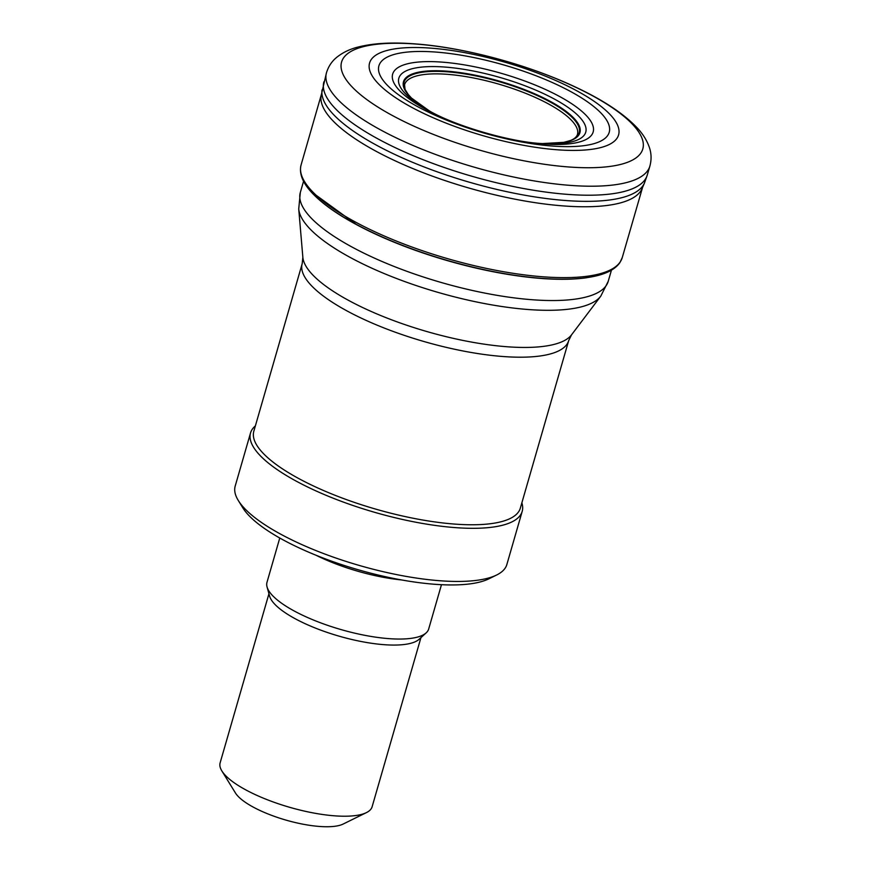 <?xml version="1.0" encoding="UTF-8"?>
<svg xmlns="http://www.w3.org/2000/svg" width="870" height="870" viewBox="0 0 870 870"><rect width="100%" height="100%" fill="white"/><g stroke="black" fill="none" stroke-linecap="round" stroke-linejoin="round"><path stroke-width="1.3" d="M268.939 593.753L220.121 762.881A79.105 23.403 16.1 0 0 221.85 770.918L235.465 793.005A58.91 17.422 16.1 0 0 285.936 820.095A58.91 17.422 16.1 0 0 343.095 824.075L366.379 812.634A79.105 23.403 16.1 0 0 372.121 806.751L420.939 637.623M221.85 770.918A79.105 23.403 16.1 0 0 289.634 807.295A79.105 23.403 16.1 0 0 366.379 812.634M279.77 538.019L266.992 582.291A84.151 24.893 16.1 0 0 267.057 586.946L269.591 596.091A79.105 23.403 16.1 0 0 339.039 636.144A79.105 23.403 16.1 0 0 419.144 639.265L426.159 632.871A84.151 24.893 16.1 0 0 428.692 628.966L441.471 584.694M267.057 586.946A84.151 24.893 16.1 0 0 340.942 629.554A84.151 24.893 16.1 0 0 426.159 632.871M316.049 555.256A84.151 24.893 16.1 0 0 401.592 579.942M255.367 425.908A141.375 41.814 16.1 0 0 250.527 432.966L235.194 486.102A141.375 41.814 16.1 0 0 238.282 500.467L242.817 507.83A134.643 39.824 16.1 0 0 358.201 569.752A134.643 39.824 16.1 0 0 488.831 578.844L496.596 575.026A141.375 41.814 16.1 0 0 506.862 564.51L522.196 511.375A141.375 41.814 16.1 0 0 521.859 502.827M238.282 500.467A141.375 41.814 16.1 0 0 359.43 565.489A141.375 41.814 16.1 0 0 496.596 575.026M250.527 432.966A141.375 41.814 16.1 0 0 374.763 512.354A141.375 41.814 16.1 0 0 522.196 511.375M302.194 263.675L253.833 431.237A138.689 41.02 16.1 0 0 375.699 509.113A138.689 41.02 16.1 0 0 520.325 508.156L568.686 340.594A138.689 41.02 16.1 0 1 424.071 341.551A138.689 41.02 16.1 0 1 302.194 263.675L302.858 257.302A140.712 41.619 16.1 0 0 426.952 331.568A140.712 41.619 16.1 0 0 571.525 334.852L568.686 340.594M322.074 89.86A167.888 49.666 -163.9 0 0 431.074 169.596A167.888 49.666 -163.9 0 0 616.134 198.947A167.888 49.666 -163.9 0 0 644.496 182.907L642.169 188.398A167.181 49.449 -163.9 0 1 613.6 204.439A167.181 49.449 -163.9 0 1 429.378 175.044A167.181 49.449 -163.9 0 1 321.117 95.743L326.467 72.775C328.371 66.588 331.698 61.498 336.472 57.54C342.595 52.548 349.968 49.003 358.592 46.926C373.73 43.152 392.468 42.141 414.816 43.87C463.928 47.361 528.046 64.641 575.418 87.054C602.497 99.702 622.855 113.067 636.481 127.14C642.669 133.501 647.019 140.429 649.542 147.922C651.456 153.816 651.565 159.884 649.879 166.126A168.312 49.786 -163.9 0 1 621.822 183.624A168.312 49.786 -163.9 0 1 433.543 153.707A168.312 49.786 -163.9 0 1 326.457 72.797M604.704 273.289A165.931 49.079 -163.9 0 1 594.58 276.268A165.931 49.079 -163.9 0 1 586.815 277.66A165.931 49.079 -163.9 0 1 314.538 195.424A165.931 49.079 -163.9 0 1 307.621 187.572M410.847 97.473A91.165 26.97 -163.9 0 1 407.127 93.199A91.165 26.97 -163.9 0 1 435.707 71.351A91.165 26.97 -163.9 0 1 531.635 93.112A91.165 26.97 -163.9 0 1 570.709 140.429A91.165 26.97 -163.9 0 1 569.73 140.799M593.655 143.746A119.853 35.453 -163.9 0 1 435.652 115.503A119.853 35.453 -163.9 0 1 394.208 54.429A119.853 35.453 -163.9 0 1 552.026 82.4A119.853 35.453 -163.9 0 1 593.655 143.746M600.811 147.552A129.597 38.334 -163.9 0 1 429.323 116.036A129.597 38.334 -163.9 0 1 387.063 50.46A129.597 38.334 -163.9 0 1 558.377 81.693A129.597 38.334 -163.9 0 1 600.811 147.552M302.858 257.302L298.725 208.963A158.199 46.795 16.1 0 0 438.241 292.45A158.199 46.795 16.1 0 0 600.779 296.148L571.525 334.852M298.725 208.963L300.324 192.487A160.232 47.393 16.1 0 0 441.123 282.456A160.232 47.393 16.1 0 0 608.206 281.358L600.779 296.148M594.58 276.268C606.901 273.615 615.318 269.08 619.853 262.686L622.257 257.585A167.138 49.438 -163.9 0 1 588.414 276.073A167.138 49.438 -163.9 0 1 402.516 243.491A167.138 49.438 -163.9 0 1 301.096 164.887C298.736 174.174 303.228 184.364 314.57 195.445M586.206 277.769A165.267 48.883 -163.9 0 1 546.349 278.802A165.267 48.883 -163.9 0 1 354.036 223.296A165.267 48.883 -163.9 0 1 317.691 198.393M408.683 95.135L405.039 89.425L404.55 84.781A89.958 26.611 -163.9 0 1 530.461 95.319A89.958 26.611 -163.9 0 1 577.397 134.676C576.408 137.34 573.743 139.417 569.404 140.897L568.393 141.234M407.149 93.231L411.466 98.049L429.095 110.718A91.818 27.155 -163.9 0 1 420.166 71.884A91.818 27.155 -163.9 0 1 532.135 92.698A91.818 27.155 -163.9 0 1 570.22 140.733A91.818 27.155 -163.9 0 1 542.826 143.55L563.825 142.343L570.709 140.429M427.659 109.924A97.277 28.775 -163.9 0 1 416.11 67.871A97.277 28.775 -163.9 0 1 536.094 90.262A97.277 28.775 -163.9 0 1 574.939 140.918A97.277 28.775 -163.9 0 1 544.468 143.637C513.561 143.071 454.107 125.911 427.648 109.914L430.509 111.534M580.888 141.571A104.346 30.863 -163.9 0 1 444.287 118.353A104.346 30.863 -163.9 0 1 404.713 64.576A104.346 30.863 -163.9 0 1 541.14 87.555A104.346 30.863 -163.9 0 1 580.888 141.571M618.309 164.974A156.741 46.36 -163.9 0 1 409.161 123.964A156.741 46.36 -163.9 0 1 365.726 46.099A156.741 46.36 -163.9 0 1 574.678 86.772A156.741 46.36 -163.9 0 1 618.309 164.974M644.496 182.907L647.236 175.131A168.269 49.775 -163.9 0 1 618.613 192.738A168.269 49.775 -163.9 0 1 430.465 162.538A168.269 49.775 -163.9 0 1 323.901 81.823M608.206 281.358L611.447 270.146M300.324 192.487L303.554 181.275M622.257 257.585L642.745 186.789M321.498 94.069L301.096 164.887M310.503 191.15L357.07 224.96M600.311 274.8L586.467 277.758C575.146 279.357 561.77 279.705 546.338 278.802L542.891 278.596M647.236 175.131L649.879 166.126"/></g></svg>
